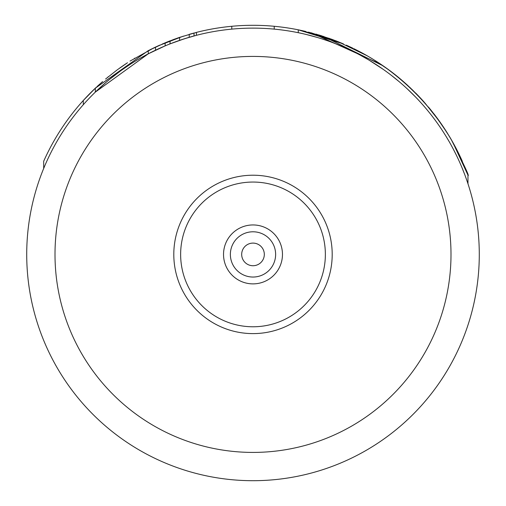 <?xml version="1.0" encoding="UTF-8"?>
<svg xmlns="http://www.w3.org/2000/svg" width="506" height="506" viewBox="0 0 506 506"><rect width="100%" height="100%" fill="white"/><g stroke="black" fill="none" stroke-linecap="round" stroke-linejoin="round"><path stroke-width="0.76" d="M170.206 40.784L169.946 43.921L179.579 40.372L179.579 37.381L165.133 42.82L148.283 50.632L95.324 88.189A229.117 229.117 0 0 0 43.687 161.243L43.687 168.435M94.445 92.965L94.793 92.63M104.957 83.275L105.444 82.857M170.187 43.826L184.393 38.779L196.429 35.312L196.429 32.39L179.579 37.381M192.413 36.388L194.019 35.951L194.019 33.023L189.206 34.357L189.206 37.305L179.706 40.328M162.084 47.197L165.133 45.882L165.133 42.82A229.117 229.117 0 0 1 169.946 40.885M109.378 79.55L119.106 71.991M124.425 68.202L129.024 65.11M96.513 90.96L106.424 82.016M102.541 85.394L95.324 92.111L148.283 53.813L165.133 45.882M334.7 43.389L336.054 43.921M322.524 39.076L327.224 40.644M309.571 35.312L311.981 35.951M333.536 42.947L339.577 45.344M306.275 34.49L316.971 37.362M312.879 36.192L312.544 36.103M312.442 36.071L307.363 34.756M300.475 33.162L298.255 32.7L300.475 33.162M322.221 38.975L327.673 40.803M346.325 48.266L353.182 51.511M360.316 55.192L367.704 59.354M369.317 60.309L383.112 69.278M391.062 75.122L399.12 81.63M407.254 88.854L415.407 96.842M431.163 114.906L431.485 115.311M436.912 122.572L438.177 124.356L436.912 122.572M447.304 138.435L449.227 141.718M451.738 146.202L453.06 148.669M453.3 149.131L456.298 155.045M457.696 157.948L458.303 159.245L457.696 157.948M461.168 165.702L461.643 166.822M461.915 167.467L464.805 174.76M464.831 174.829L465.906 177.751M466.38 179.092L467.974 183.754L467.974 175.165L452.712 142.123L459.764 155.715M466.469 179.339L466.026 178.08L466.469 179.339M464.647 174.342L462.079 167.859M463.211 170.648L461.889 167.404L463.211 170.648M461.63 166.784L459.954 162.9L461.63 166.784M458.291 159.219L457.671 157.897L458.291 159.219M456.633 155.734L454.11 150.68L456.633 155.734M452.547 147.701L452.067 146.816L452.547 147.701M305.788 34.37L305.339 34.263L305.788 34.37M454.084 150.636L456.096 154.634M465.09 175.519L465.779 177.41M466.911 180.604L467.266 181.648M467.361 181.913L467.601 182.641M467.652 182.792L467.974 183.754M264.315 254.417A11.315 11.315 0 0 0 253 243.101A11.315 11.315 0 0 0 241.685 254.417A11.315 11.315 0 0 0 253 265.726A11.315 11.315 0 0 0 264.315 254.417M275.631 254.417A22.631 22.631 0 0 0 253 231.786A22.631 22.631 0 0 0 230.369 254.417A22.631 22.631 0 0 0 253 277.041A22.631 22.631 0 0 0 275.631 254.417A22.631 22.631 0 0 1 253 277.041A22.631 22.631 0 0 1 230.369 254.417A22.631 22.631 0 0 1 253 231.786A22.631 22.631 0 0 1 275.631 254.417M173.798 254.417A79.202 79.202 0 0 0 253 333.612A79.202 79.202 0 0 0 332.202 254.417A79.202 79.202 0 0 0 253 175.215A79.202 79.202 0 0 0 173.798 254.417M26.717 254.417A226.283 226.283 0 0 0 253 480.7A226.283 226.283 0 0 0 479.283 254.417A226.283 226.283 0 0 0 253 28.127A226.283 226.283 0 0 0 26.717 254.417A226.283 226.283 0 0 0 253 480.7A226.283 226.283 0 0 0 479.283 254.417A226.283 226.283 0 0 0 253 28.127A226.283 226.283 0 0 0 26.717 254.417M158.72 45.597L153.818 47.88M127.48 62.744L117.462 69.689M95.457 88.063L83.288 100.498L93.205 90.22M183.355 36.141L157.954 45.945M154.298 47.653L130.042 61.087M117.088 69.967L105.59 79.018M102.598 81.58L97.032 86.583M175.171 38.924L162.464 43.946M179.314 37.469L173.349 39.588M158.757 45.578L150.687 49.411M134.767 58.165A229.117 229.117 0 0 0 134.394 58.392M113.091 76.564L117.968 72.832M123.881 65.147L119.359 68.31M108.531 76.589L107.493 77.431M96.317 87.247L92.914 90.504M174.064 39.323L162.723 43.832M126.133 63.629L119.308 68.348M159.877 45.078L148.283 50.632L148.283 53.813M162.23 47.128L162.723 46.913M102.547 85.387L104.356 83.794M176.689 41.384L177.17 41.214M180.212 37.166L177.17 38.209M155.506 50.208L155.506 47.077M95.324 92.111L95.324 88.189M83.288 104.742L83.288 100.498M422.712 100.498L412.162 89.613M405.489 83.414L399.803 78.512M396.236 75.59L386.021 67.867M383.067 65.799L373.396 59.48M369.753 57.279L363.011 53.44M339.026 42.061L335.864 40.809M335.839 40.796L335.402 40.632M336.275 40.967L308.47 32.118M367.261 55.824L337.926 41.618M337.603 41.492L310.88 32.732M367.362 55.881L362.309 53.054M352.84 48.197L350.715 47.184M329.305 38.38L328.83 38.209M321.873 35.894L318.597 34.889M316.547 34.288L316.161 34.174M380.55 64.085L311.759 32.96M424.18 102.13A229.117 229.117 0 0 0 416.027 93.427L415.692 93.091M298.255 32.7L298.255 29.816L323.568 36.438L383.112 65.831C409.974 84.205 432.681 108.777 451.232 139.536C463.875 164.437 469.448 176.297 467.949 175.101C469.631 177.751 465.482 168.466 455.501 147.24C438.164 115.001 414.034 87.867 383.112 65.831L375.686 60.916M462.313 161.243A229.117 229.117 0 0 0 453.768 144.027M453.566 143.66A229.117 229.117 0 0 0 452.294 141.383L453.831 144.134L452.294 141.383M446.393 131.56L451.346 139.726A229.117 229.117 0 0 0 449.549 136.671M447.709 133.66A229.117 229.117 0 0 0 433.844 113.736M431.555 110.846A229.117 229.117 0 0 0 428.373 106.975M305.795 31.467A229.117 229.117 0 0 0 305.371 31.366M304.688 31.208A229.117 229.117 0 0 0 302.746 30.765M298.35 29.835L298.35 29.835A229.117 229.117 0 0 0 196.429 32.39M274.214 29.127L274.214 26.287M231.786 29.127L231.786 26.287M386.318 68.082L391.214 71.681M399.487 78.247L405.768 83.667M416.065 93.465L424.161 102.104M438.455 119.878L439.897 121.889L438.455 119.878M446.153 131.18L451.181 139.447L446.153 131.18M302.405 30.689L298.255 29.816L343.517 43.94M346.294 45.154L351.183 47.406M353.675 48.601L357.761 50.651M360.949 52.32L362.625 53.225A229.117 229.117 0 0 1 367.71 56.084L373.118 59.31M383.112 65.831L390.499 71.144M398.051 77.057L405.527 83.452M417.134 94.559L423.971 101.896M424.724 102.737L439.619 121.503M451.377 139.782L453.831 144.134M449.442 136.5L448.961 135.703M442.301 125.343L447.5 133.325L436.28 116.924M401.163 79.657L400.6 79.176M372.074 58.671L370.784 57.893M360.854 52.276L356.635 50.075M347.964 45.907L347.597 45.742M342.309 43.421L332.227 39.436M332.006 39.354L315.959 34.117M383.036 69.221L381.48 68.139M363.7 57.051L362.631 56.457M314.675 36.698L314.125 36.54M314.194 36.558L315.2 36.843M322.398 39.032L325.149 39.936M325.516 40.063L327.205 40.638M333.783 43.042L335.408 43.668M404.882 86.671L405.224 86.988M437.095 122.825L437.854 123.9M444.489 133.85L444.837 134.394M446.406 136.943L449.145 141.572M437.93 124.002L437.696 123.673L437.93 124.002M437.342 123.179L437.108 122.85L437.342 123.179M415.116 96.545L412.447 93.844M398.943 81.485L397.83 80.549M407.754 85.457A229.117 229.117 0 0 0 404.724 82.737M391.22 71.688A229.117 229.117 0 0 0 376.072 61.163M410.708 88.215L403.478 81.643M417.292 94.723L424.117 102.06M462.345 161.313L458.683 153.482M455.476 147.189L452.237 141.288M305.074 31.296L302.158 30.638M300.115 30.196L299.407 30.05M369.235 56.976L372.176 58.734M431.928 111.314L438.322 119.694M439.954 121.971L436.495 117.215M389.367 70.302L375.193 60.6M369.26 56.988L360.443 52.055M292.221 185.607L292.601 185.822M282.468 254.417A29.468 29.468 0 0 0 253 224.949A29.468 29.468 0 0 0 223.532 254.417A29.468 29.468 0 0 0 253 283.879A29.468 29.468 0 0 0 282.468 254.417M325.364 254.417A72.364 72.364 0 0 1 253 326.775A72.364 72.364 0 0 1 180.636 254.417A72.364 72.364 0 0 1 253 182.052A72.364 72.364 0 0 1 325.364 254.417M55.002 254.417A197.998 197.998 0 0 0 253 452.415A197.998 197.998 0 0 0 450.998 254.417A197.998 197.998 0 0 0 253 56.413A197.998 197.998 0 0 0 55.002 254.417"/></g></svg>
